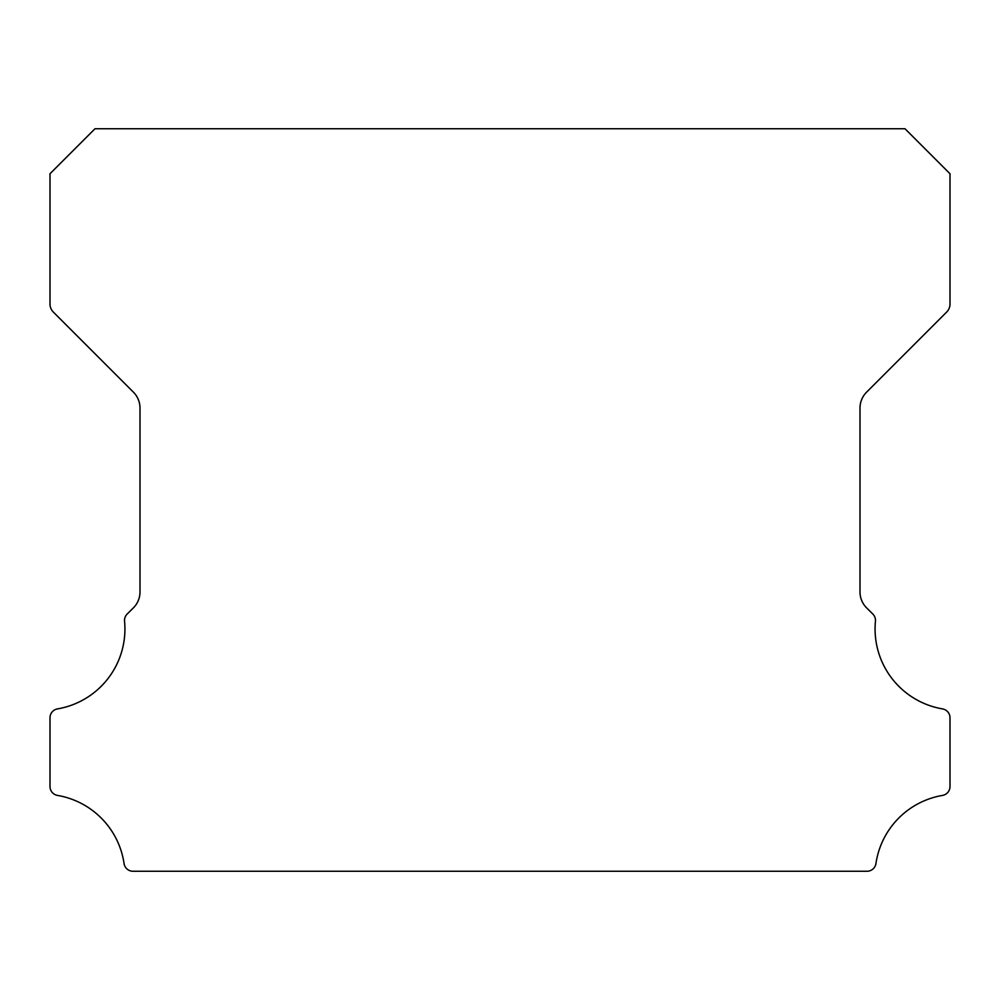 <?xml version="1.0" encoding="UTF-8"?>
<svg xmlns="http://www.w3.org/2000/svg" width="1000" height="1000" viewBox="0 0 1000 1000"><rect width="100%" height="100%" fill="white"/><g stroke="black" fill="none" stroke-linecap="round" stroke-linejoin="round"><path stroke-width="1.5" d="M942.513 708.9A81.088 81.088 0 0 1 875.438 621.275A9 9 0 0 0 872.825 614.038L866.562 607.825A22.5 22.5 0 0 1 860 591.938L860 408.062A22.5 22.5 0 0 1 866.587 392.163L946.7 312.025A11.25 11.25 0 0 0 950 304.075L950 173.75L905 128.75L95 128.75L50 173.75L50 304.075A11.25 11.25 0 0 0 53.3 312.025L133.412 392.163A22.5 22.5 0 0 1 140 408.062L140 591.938A22.5 22.5 0 0 1 133.438 607.825L127.175 614.038A9 9 0 0 0 124.562 621.275A81.088 81.088 0 0 1 57.488 708.9A9 9 0 0 0 50 717.775L50 786.538A9 9 0 0 0 57.488 795.413A81.088 81.088 0 0 1 124.062 863.562A9 9 0 0 0 132.963 871.25L867.038 871.25A9 9 0 0 0 875.938 863.562A81.088 81.088 0 0 1 942.513 795.413A9 9 0 0 0 950 786.538L950 717.775A9 9 0 0 0 942.513 708.9"/></g></svg>
